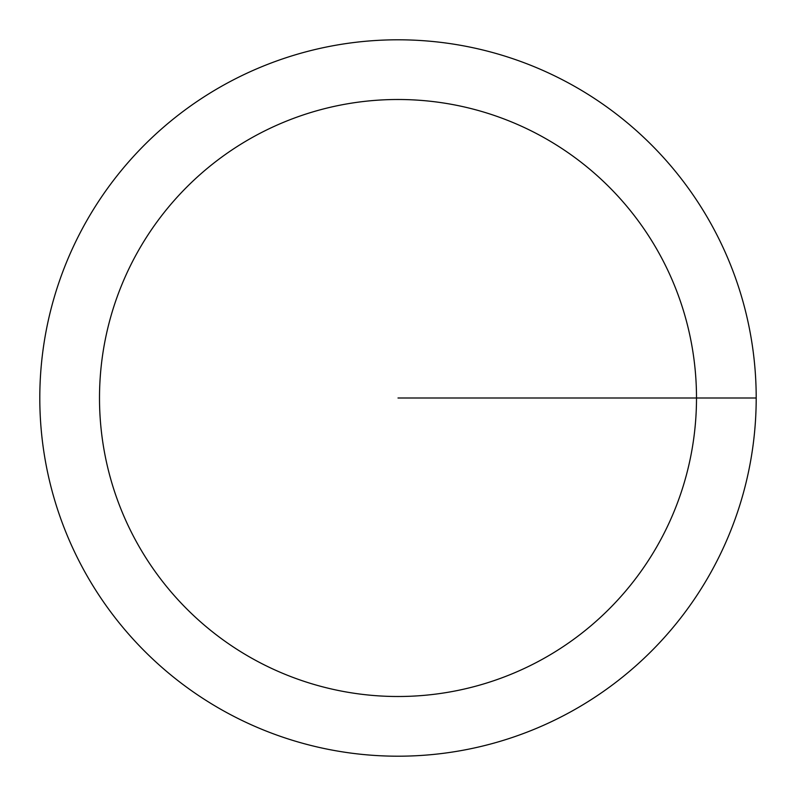 <?xml version="1.0" encoding="UTF-8"?>
<svg xmlns="http://www.w3.org/2000/svg" width="796" height="796" viewBox="0 0 796 796"><rect width="100%" height="100%" fill="white"/><g stroke="black" fill="none" stroke-linecap="round" stroke-linejoin="round"><path stroke-width="1.19" d="M756.2 398A358.2 358.2 0 0 0 398 39.8A358.2 358.2 0 0 0 39.8 398A358.2 358.2 0 0 0 398 756.2A358.2 358.2 0 0 0 756.2 398L398 398M696.5 398A298.5 298.5 0 0 0 398 99.5A298.5 298.5 0 0 0 99.5 398A298.5 298.5 0 0 0 398 696.5A298.5 298.5 0 0 0 696.5 398"/></g></svg>
